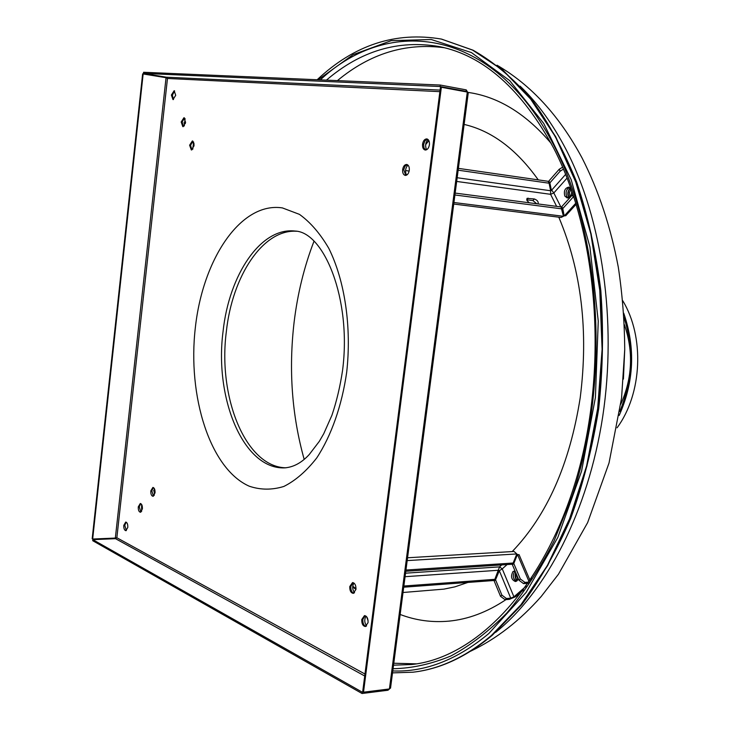 <?xml version="1.0" encoding="UTF-8"?>
<svg xmlns="http://www.w3.org/2000/svg" width="730" height="730" viewBox="0 0 730 730"><rect width="100%" height="100%" fill="white"/><g stroke="black" fill="none" stroke-linecap="round" stroke-linejoin="round"><path stroke-width="1.09" d="M517.889 579.593L516.566 574.592M517.415 580.359L515.845 578.306L515.845 572.895M569.391 197.328L568.661 196.315C567.538 193.003 568.214 190.366 570.696 188.395L570.76 188.349M570.02 196.762L569.391 192.547L571.188 189.07M619.788 411.446C632.572 380.567 633.978 349.177 624.013 317.285M620.801 404.183C632.445 378.122 633.64 351.604 624.369 324.613M619.177 415.47C634.06 381.982 635.593 347.9 623.758 313.225M285.941 467.811C245.754 467.145 217.732 397.412 226.337 331.657C232.25 276.013 262.955 229.037 296.553 231.255M126.345 530.555L124.757 525.29L126.199 522.169M123.799 525.317L125.715 522.059C127.221 522.47 127.905 524.259 127.786 527.443L125.87 530.701C124.365 530.29 123.671 528.502 123.799 525.317M140.872 512.122L139.248 506.812L140.771 503.609M138.28 506.839L140.279 503.499C141.812 503.91 142.514 505.717 142.386 508.91L140.388 512.25C138.855 511.839 138.153 510.033 138.28 506.839M153.446 496.163L151.794 490.834L153.382 487.54M150.818 490.852L152.889 487.439C154.45 487.859 155.161 489.666 155.025 492.878L152.962 496.291C151.393 495.871 150.681 494.055 150.818 490.852M365.894 626.386C363.686 625.464 362.664 623.128 362.846 619.387L365.027 615.655M361.77 619.487L364.48 615.618C366.98 616.083 368.175 618.429 368.057 622.654L365.356 626.523C362.846 626.057 361.642 623.712 361.77 619.487M353.758 593.235C351.641 592.304 350.683 590.041 350.865 586.418L353.074 582.64M349.789 586.5L352.526 582.595C354.935 583.069 356.076 585.36 355.948 589.457L353.22 593.353C350.801 592.879 349.661 590.597 349.789 586.5M425.709 150.033L423.975 147.916L423.655 144.321L424.988 140.707L427.369 139.065M422.57 144.148C423.236 140.689 424.659 138.946 426.84 138.901C428.784 139.521 429.641 141.483 429.413 144.777C428.738 148.236 427.315 149.978 425.152 150.024C423.199 149.413 422.341 147.451 422.57 144.148M405.78 175.41L403.736 169.707L404.995 166.221L407.249 164.606M402.659 169.552C403.288 166.212 404.648 164.515 406.72 164.46C408.654 165.053 409.503 167.006 409.284 170.309C408.645 173.649 407.294 175.346 405.232 175.41C403.288 174.808 402.431 172.864 402.659 169.552M191.826 149.915L190.594 145.325L192.866 141.109M189.608 145.188L192.382 140.927L194.098 145.699L191.324 149.96L189.608 145.188M183.339 126.618L182.162 122.129L184.425 117.895M181.186 121.983L183.951 117.712L185.593 122.394L182.829 126.664L181.186 121.983M173.475 99.554L172.371 95.174L174.616 90.921M171.395 95.019L174.151 90.73L175.711 95.301L172.974 99.59L171.395 95.019M467.674 92.236L466.233 89.881L466.05 91.323L440.108 86.514L440.299 85.045L466.233 89.881M466.543 91.925L466.05 91.323L462.336 91.15M440.08 90.1L166.349 77.197L167.48 78.475L166.048 77.709L142.633 73.876L92.181 538.758L92.664 539.032L143.162 73.903M166.349 77.197L143.463 73.392L143.591 72.27L440.299 85.045M143.463 73.392L440.108 86.514M167.462 78.311L167.006 78.174M166.048 77.709L115.34 538.065L116.855 537.745L115.522 538.676L92.838 539.652L92.719 540.702L362.053 693.5L362.226 692.149L92.838 539.652M115.34 538.065L92.664 539.032M388.104 689.111L387.959 690.242L389.537 688.91M387.959 690.242L362.053 693.5M363.212 692.031L362.226 692.149M390.568 687.87L389.428 688.947L363.504 692.195L362.691 691.739L440.455 87.217L441.358 87.262L363.504 692.195M441.358 87.262L467.3 92.062L468.249 92.847M569.719 187.409L567.666 188.668M570.522 188.057L569.473 188.924C567.392 191.944 567.256 194.81 569.072 197.538M400.149 614.468C415.662 620.39 431.786 622.626 448.539 621.166C467.921 619.405 487.065 612.224 505.963 599.631M528.775 580.989L531.714 578.069M551.205 143.445C527.133 115.057 500.798 98.267 472.219 93.075L467.912 92.372M515.681 572.512C514.513 575.733 515.015 578.443 517.178 580.633M513.811 578.662L516.347 581.272M571.161 188.988L568.807 187.108C564.92 188.03 563.587 191.023 564.819 196.06L567.192 197.958C570.477 197.483 571.955 194.946 571.636 190.338M568.123 197.921L566.635 196.306C565.376 192.054 566.398 189.088 569.692 187.4M406.619 175.127L406.126 174.278C405.004 170.656 405.624 167.599 407.979 165.108M426.731 149.686L426.201 148.801C425.043 145.206 425.663 142.113 428.054 139.512M526.677 199.764L532.918 200.595L536.778 203.77M529.241 202.785L526.941 200.458L526.978 198.377L534.351 198.962C537.444 200.212 538.676 201.854 538.028 203.88L537.964 203.925M456.679 181.441L550.593 194.317L553.833 192.957L567.082 178.047M565.969 215.487L564.217 215.97L563.25 214.036L561.79 206.617L572.995 194.299M573.725 196.47L562.766 208.561L561.79 206.617M575.861 203.141L564.217 215.97L562.766 208.561M455.164 193.085L561.005 206.946L563.441 216.299L561.051 217.467L453.731 204.044M561.981 208.889L454.918 194.974M428.848 140.598L425.645 144.668M556.616 206.371L550.593 194.317L550.639 190.749L549.097 183.212L458.148 170.19M458.385 168.365L548.139 181.305L549.097 183.212M563.441 169.114L560.175 171.176L549.863 182.883L548.914 180.976L550.457 188.532L553.833 192.957L560.841 206.918M548.914 180.976L559.207 169.269L562.611 167.161M549.863 182.883L551.405 190.43L565.622 174.379M514.988 570.851L513.008 571.526C510.471 576.353 511.274 579.684 515.417 581.536L516.94 580.861L518.264 578.625M516.311 581.29C512.889 578.68 512.396 575.377 514.823 571.398L515.115 571.17M354.534 592.723C352.334 589.63 352.125 586.4 353.913 583.024M366.588 625.948C364.38 622.717 364.197 619.442 366.031 616.129M523.51 589.922L515.754 596.656L509.367 599.348L505.105 599.704L500.543 596.346L494.201 581.007L495.551 579.803L501.902 595.142L506.465 598.518L505.105 599.704M526.248 586.108L513.929 596.811L510.735 598.153L506.465 598.518M507.058 564.582L502.249 568.88L499.548 566.881L494.201 581.007M516.758 554.079L517.232 554.636M513.929 596.811L502.249 568.88L499.302 570.714L495.551 579.803M497.97 571.9L499.302 570.714L510.735 598.153M403.863 586.026L494.904 579.328L493.553 580.533L403.708 587.194M352.745 586.236L356.012 588.617M366.588 616.667L368.102 620.819M355.957 589.384L352.69 586.993M407.55 557.766L514.039 551.46L516.822 553.942L513.144 563.031L511.757 564.263L405.789 571.271M405.953 570.048L513.144 563.031M528.21 583.288L523.547 583.617L518.93 580.204L520.335 578.972L524.952 582.394L529.04 582.084M518.93 580.204L512.405 564.746L513.792 563.514L517.461 554.426L519.149 554.846M529.159 581.901L517.461 554.426L516.146 555.603M513.792 563.514L520.335 578.972M512.405 564.746L513.08 563.086M154.276 495.323L154.222 488.343M141.629 511.365L141.602 504.412M154.714 489.401L153.555 490.879M192.757 149.258L193.614 141.994M184.279 125.934L185.091 118.689M193.432 142.25L194.134 144.175M185.374 123.607L183.823 122.923M313.955 241.329C304.182 266.705 297.575 293.633 294.117 322.122C288.551 369.772 291.909 415.516 304.173 459.343M403.024 592.495L443.968 589.119L454.863 586.865L467.912 582.43M512.205 551.57C547.089 515.28 569.756 464.015 580.204 397.786C588.645 331.201 581.509 271.003 558.797 217.184M538.265 179.881C516.475 149.303 491.755 130.825 464.125 124.429M393.534 665.176L411.629 664.519C474.856 657.995 542.892 590.251 575.76 480.714C608.647 371.433 598.536 234.777 553.842 148.482M320.342 79.88C388.935 15.467 493.517 26.846 554.335 146.274C601.766 237.387 610.262 383.615 572.183 495.889L554.043 541.003C539.917 568.487 524.195 592.477 506.875 612.963C488.917 631.249 470.275 645.566 450.957 655.942C431.521 664.035 412.222 668.306 393.068 668.744M318.134 79.789L353.11 54.65L391.262 40.652L431.275 39.511L471.434 52.578L509.695 80.61L543.75 123.461L571.216 179.781L589.922 246.95L598.253 321.109L595.406 397.54L581.555 471.215L557.83 537.435L526.12 592.404L488.808 633.54C457.172 659.792 425.161 672.266 392.776 670.943M317.158 79.743C354.178 44.922 395.56 31.354 441.303 39.055L472.52 50.069L502.66 70.08L530.655 99.079L555.393 136.692L575.778 182.062L590.835 233.865L599.777 290.348L602.104 349.387L597.651 408.681L586.628 465.886L569.573 518.829L547.317 565.631L520.882 604.832L491.427 635.465C465.776 656.927 439.606 669.173 412.906 672.202L413.061 672.184M491.746 635.438C466.096 656.89 439.925 669.136 413.216 672.166C440.172 669.1 466.543 656.781 492.33 635.228L521.886 604.531C540.328 579.793 556.579 551.132 570.65 518.546C583.142 484.09 592.505 447.435 598.719 408.572C602.943 369.07 603.637 329.704 600.808 290.476C595.99 252.023 587.979 215.98 576.773 182.354C563.98 150.69 548.896 123.023 531.531 99.371C513.199 78.311 493.708 61.922 473.077 50.206L441.613 39.119L472.83 50.133L502.979 70.144L530.975 99.143L555.712 136.747L576.098 182.108L591.154 233.91L600.096 290.376L602.433 349.405L597.98 408.69L586.957 465.886L569.902 518.82L547.637 565.604L521.211 604.805L491.746 635.438M495.606 632.372C546.104 591.948 588.207 511.411 602.743 416.41C617.115 321.401 602.186 219.383 566.06 149.522C552.683 123.835 537.362 102.702 520.107 86.131M444.241 47.715C405.57 42.632 369.964 53.6 337.415 80.619M553.687 148.19C521.704 89.316 483.589 55.444 439.351 46.592C398.361 39.593 360.711 50.781 326.41 80.145M393.789 663.241L416.611 663.844M342.552 370.484C340.153 386.453 336.612 401.372 331.931 415.26L323.755 433.693L319.32 441.349L309.237 454.534C301.627 462.829 293.36 467.282 284.454 467.884C243.464 469.344 214.255 398.48 223.061 331.484C229.056 274.644 260.884 226.984 295.075 231.054C323.673 231.83 351.769 298.625 342.625 369.918M346.677 372.364C341.832 405.907 331.247 435.856 316.738 457.938C306.481 471.096 295.522 480.605 283.842 486.454C272.053 490.086 260.537 490.012 249.286 486.216C210.13 468.989 187.318 396.344 195.348 327.569C202.894 258.694 241.037 201.571 282.401 207.913L299.428 214.355C310.35 222.194 320.151 233.527 328.81 248.373C344.852 280.612 351.75 327.104 346.677 372.364M364.973 674.027L116.855 537.745L167.48 78.475L439.88 91.661M115.522 538.676L364.717 676.007M467.3 92.062L389.428 688.947M562.082 209.391L562.492 210.213M406.245 174.516L407.276 174.662M573.269 196.918L572.284 194.965M563.441 216.299L453.932 202.511M550.639 190.749L457.162 177.737M409.156 171.057L405.551 170.555M560.175 171.176L559.207 169.269M534.351 198.962L532.918 200.595M528.137 198.14L526.713 199.774M405.542 573.187L499.548 566.881L501.711 564.929M500.543 596.346L501.902 595.142M405.086 576.691L498.663 570.249M407.185 560.594L516.822 553.942M524.952 582.394L523.547 583.617M392.53 672.887L412.906 672.202M497.03 65.207C531.194 85.063 559.545 116.006 582.102 158.036C598.691 190.722 610.755 227.112 618.301 267.198C622.38 294.172 624.524 321.638 624.725 349.588L621.568 398.087L609.021 463.012L587.632 522.625L558.45 574.236L541.295 596.392C519.897 620.655 496.382 638.905 470.75 651.142M624.725 349.825L623.411 379.098M617.06 427.807C642.199 393.835 644.754 336.831 622.763 300.742M167.334 78.274L166.796 78.092M390.532 688.144L468.268 92.701M450.328 621.002L448.539 621.166M473.989 93.403L472.219 93.075M565.723 215.761L576.198 204.236M530.089 580.523L519.057 554.627"/></g></svg>
